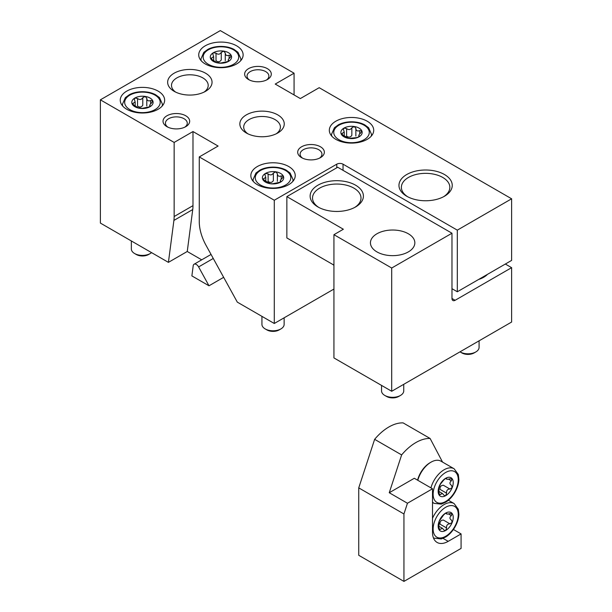 <?xml version="1.0" encoding="UTF-8"?>
<svg xmlns="http://www.w3.org/2000/svg" width="612" height="612" viewBox="0 0 612 612"><rect width="100%" height="100%" fill="white"/><g stroke="black" fill="none" stroke-linecap="round" stroke-linejoin="round"><path stroke-width="0.92" d="M511.617 198.793L511.617 260.414L457.309 291.771L457.309 230.15L511.617 198.793L319.189 87.692L300.347 98.563L275.232 84.066L294.074 73.195L220.297 30.6L100.383 99.832L174.152 142.428L174.152 216.518A35.519 20.502 -120 0 1 173.907 220.419L168.415 262.364L187.249 251.486L201.708 259.832M294.074 73.195L294.074 94.944M333.938 289.055L274.291 323.488L274.291 200.246L199.267 156.924L218.102 146.054L192.987 131.549L174.152 142.428M199.267 156.924L199.267 221.628A35.519 20.502 -120 0 0 206.014 245.297L237.318 302.144L274.291 323.488M223.655 277.328L208.99 285.789L191.877 275.905L193.201 265.776A4.437 2.563 -120 0 1 194.088 264.231A4.437 2.563 -120 0 1 198.609 266.931L208.99 285.789M100.383 99.832L100.383 223.082L168.415 262.364M267.39 68.659A13.319 7.688 180 0 1 267.39 79.537A13.319 7.688 180 0 1 248.548 79.537A13.319 7.688 180 0 1 248.548 68.659A13.319 7.688 180 0 1 267.39 68.659M185.765 115.783A13.319 7.688 180 0 1 185.765 126.661A13.319 7.688 180 0 1 166.931 126.661A13.319 7.688 180 0 1 166.931 115.783A13.319 7.688 180 0 1 185.765 115.783M320.443 146.773A13.319 7.688 180 0 1 320.443 157.651A13.319 7.688 180 0 1 301.601 157.651A13.319 7.688 180 0 1 301.609 146.773A13.319 7.688 180 0 1 320.443 146.773M277.749 114.88A22.2 12.814 180 0 1 277.749 133.003A22.2 12.814 180 0 1 246.353 133.003A22.2 12.814 180 0 1 246.353 114.88A22.2 12.814 180 0 1 277.749 114.88M205.548 73.195A22.2 12.814 180 0 1 205.548 91.318A22.2 12.814 180 0 1 174.152 91.318A22.2 12.814 180 0 1 174.152 73.195A22.2 12.814 180 0 1 205.548 73.195M126.753 109.257A22.2 12.814 0 0 0 150.942 112.034A22.2 12.814 0 0 0 164.643 100.2A22.2 12.814 0 0 0 142.443 87.378A22.2 12.814 0 0 0 120.25 100.2A22.2 12.814 0 0 0 126.753 109.257M205.234 63.946A22.2 12.814 0 0 0 229.423 66.723A22.2 12.814 0 0 0 243.125 54.889A22.2 12.814 0 0 0 220.924 42.067A22.2 12.814 0 0 0 198.732 54.889A22.2 12.814 0 0 0 205.234 63.946M257.338 184.656A22.2 12.814 0 0 0 281.535 187.433A22.2 12.814 0 0 0 295.236 175.59A22.2 12.814 0 0 0 273.036 162.777A22.2 12.814 0 0 0 250.843 175.59A22.2 12.814 0 0 0 257.338 184.656M335.82 139.345A22.2 12.814 0 0 0 360.017 142.122A22.2 12.814 0 0 0 373.718 130.28A22.2 12.814 0 0 0 351.517 117.466A22.2 12.814 0 0 0 329.325 130.28A22.2 12.814 0 0 0 335.82 139.345M444.442 174.504A26.637 15.377 180 0 1 444.442 196.253A26.637 15.377 180 0 1 406.766 196.253A26.637 15.377 180 0 1 406.773 174.504A26.637 15.377 180 0 1 444.442 174.504M457.309 230.15L343.041 164.177A4.437 2.563 0 0 0 336.768 164.177L274.291 200.246M451.977 288.688L457.309 291.771M407.661 196.743A24.235 13.992 180 0 1 401.373 187.341A24.235 13.992 180 0 1 416.328 174.412A24.235 13.992 180 0 1 442.744 177.449A24.235 13.992 180 0 1 449.843 187.341A24.235 13.992 180 0 1 443.555 196.743M175.644 92.098A18.352 10.595 180 0 1 171.498 85.397A18.352 10.595 180 0 1 182.827 75.605A18.352 10.595 180 0 1 202.824 77.9A18.352 10.595 180 0 1 208.202 85.397A18.352 10.595 180 0 1 204.056 92.098M247.845 133.783A18.352 10.595 180 0 1 243.698 127.082A18.352 10.595 180 0 1 255.028 117.29A18.352 10.595 180 0 1 275.025 119.585A18.352 10.595 180 0 1 280.403 127.082A18.352 10.595 180 0 1 276.257 133.783M302.542 158.141A10.917 6.304 180 0 1 300.11 154.178A10.917 6.304 180 0 1 306.841 148.349A10.917 6.304 180 0 1 318.745 149.718A10.917 6.304 180 0 1 321.943 154.178A10.917 6.304 180 0 1 319.51 158.141M167.864 127.151A10.917 6.304 180 0 1 165.431 123.18A10.917 6.304 180 0 1 172.171 117.359A10.917 6.304 180 0 1 184.067 118.728A10.917 6.304 180 0 1 187.264 123.18A10.917 6.304 180 0 1 184.832 127.151M249.482 80.027A10.917 6.304 180 0 1 247.049 76.056A10.917 6.304 180 0 1 253.789 70.235A10.917 6.304 180 0 1 265.692 71.604A10.917 6.304 180 0 1 268.89 76.056A10.917 6.304 180 0 1 266.457 80.027M192.987 131.549L192.987 205.647L174.152 216.518M187.249 251.486L192.742 209.541A35.519 20.502 -120 0 0 192.987 205.647M216.587 62.455L220.595 63.059L228.46 61.414A10.656 6.151 180 0 1 218.17 63.005A10.656 6.151 180 0 1 210.635 58.653A10.656 6.151 180 0 1 213.389 52.709A10.656 6.151 180 0 1 223.686 51.117A10.656 6.151 180 0 1 231.221 55.47A10.656 6.151 180 0 1 228.46 61.414L229.064 60.787M228.222 60.075L228.766 60.557C227.763 60.274 228.23 59.265 230.173 57.536L231.221 55.47L229.102 55.218C226.738 56.059 225.453 55.317 225.262 53.007L225.262 52.946M211.683 59.67L211.683 57.911L210.635 58.653L216.594 62.462M225.262 53.198L225.262 60.649L225.262 53.007L223.686 51.117L221.261 52.387L221.261 59.922C219.915 62.003 218.163 62.271 216.021 60.733L216.021 53.198L213.389 52.709L212.785 53.825L213.634 56.671L211.683 57.911M216.021 53.198C218.155 54.736 219.899 54.468 221.261 52.387M138.113 107.773L142.114 108.37L149.978 106.725A10.656 6.151 180 0 1 139.689 108.316A10.656 6.151 180 0 1 132.154 103.964A10.656 6.151 180 0 1 134.908 98.019A10.656 6.151 180 0 1 145.205 96.428A10.656 6.151 180 0 1 152.74 100.781A10.656 6.151 180 0 1 149.978 106.725L150.583 106.098M149.733 106.855L149.733 105.386L150.284 105.868C149.282 105.585 149.749 104.575 151.692 102.847L152.74 100.781L150.621 100.529C148.257 101.37 146.972 100.628 146.781 98.318L146.781 98.257M133.202 104.981L133.202 103.221L132.154 103.964L138.113 107.75M146.781 98.509L146.781 105.96L146.781 98.318L145.205 96.428L142.78 97.698L142.78 105.233C141.433 107.314 139.689 107.582 137.539 106.044L137.539 98.509L134.908 98.019L134.303 99.136L135.153 101.982L133.202 103.221M137.539 98.509C139.674 100.047 141.418 99.779 142.78 97.698M151.577 252.634A11.1 6.411 180 0 1 150.292 253.521L148.563 254.523A8.645 4.995 180 0 1 136.331 254.523L134.594 253.521A11.1 6.411 180 0 1 131.35 248.992L131.35 240.96M150.292 253.521A11.1 6.411 180 0 1 134.594 253.521L136.331 254.523M342.276 135.061L342.276 133.309L341.228 134.051L348.763 138.404L356.429 137.646L359.053 136.805A10.656 6.151 180 0 1 348.763 138.404A10.656 6.151 180 0 1 341.228 134.051A10.656 6.151 180 0 1 343.982 128.107A10.656 6.151 180 0 1 354.279 126.516A10.656 6.151 180 0 1 361.814 130.869A10.656 6.151 180 0 1 359.053 136.805L359.657 136.185M358.808 136.943L358.808 135.474L359.359 135.956C358.357 135.673 358.823 134.663 360.766 132.926L361.814 130.869L359.688 130.616C357.324 131.458 356.046 130.716 355.855 128.405L355.855 128.344M355.855 128.596L355.855 136.048L355.855 128.405L354.279 126.516L351.846 127.786L351.846 135.321C350.508 137.402 348.756 137.669 346.614 136.132L346.614 128.596L343.982 128.107L343.378 129.224L344.227 132.062L342.276 133.309M346.614 128.596C348.748 130.134 350.492 129.859 351.846 127.786M263.795 180.372L263.795 178.62L262.747 179.362L270.282 183.707L272.707 183.768L280.571 182.116A10.656 6.151 180 0 1 270.282 183.707A10.656 6.151 180 0 1 262.747 179.362A10.656 6.151 180 0 1 265.501 173.418A10.656 6.151 180 0 1 275.798 171.827A10.656 6.151 180 0 1 283.333 176.18A10.656 6.151 180 0 1 280.571 182.116L281.176 181.496M280.327 182.246L280.327 180.785L280.877 181.267C279.875 180.984 280.342 179.974 282.285 178.237L283.333 176.18L281.206 175.927C278.843 176.769 277.565 176.026 277.374 173.716L277.374 173.647M277.374 173.9L277.374 181.359L277.374 173.716L275.798 171.827L273.365 173.097L273.365 180.632C272.026 182.713 270.274 182.98 268.132 181.443L268.132 173.9L265.501 173.418L264.897 174.535L265.746 177.373L263.795 178.62M268.132 173.9C270.267 175.445 272.011 175.17 273.365 173.097M284.136 317.804L284.136 324.391A11.1 6.411 180 0 1 280.885 328.919L279.156 329.922A8.645 4.995 180 0 1 266.924 329.922L265.187 328.919A11.1 6.411 180 0 1 261.936 324.391L261.936 316.358M280.885 328.919A11.1 6.411 180 0 1 265.187 328.919L266.924 329.922M505.344 264.04L511.617 267.666L511.617 322.042L391.703 391.275L333.938 357.928L333.938 234.679L343.355 229.24L286.852 196.62L286.852 237.938L332.056 264.04A15.981 9.226 -120 0 1 333.938 265.31M478.661 279.447A22.2 12.814 0 0 0 487.45 274.375M333.938 234.679L391.703 268.025L451.977 233.226L451.977 298.48A4.437 2.563 120 0 0 452.895 300.507A4.437 2.563 120 0 0 455.114 300.293L511.617 267.666M451.977 233.226L337.709 167.26L286.852 196.62M376.946 251.899A22.2 12.814 0 0 0 401.135 254.676A22.2 12.814 0 0 0 414.844 242.834A22.2 12.814 0 0 0 392.644 230.02A22.2 12.814 0 0 0 370.444 242.834A22.2 12.814 0 0 0 376.946 251.899M355.603 185.199A26.637 15.377 180 0 1 355.603 206.948A26.637 15.377 180 0 1 317.926 206.948A26.637 15.377 180 0 1 317.926 185.199A26.637 15.377 180 0 1 355.603 185.199M391.703 268.025L391.703 391.275M318.821 207.437A24.235 13.992 180 0 1 312.525 198.036A24.235 13.992 180 0 1 327.489 185.107A24.235 13.992 180 0 1 353.904 188.144A24.235 13.992 180 0 1 361.003 198.036A24.235 13.992 180 0 1 354.708 207.437M403.744 384.321L403.744 390.907A11.1 6.411 180 0 1 400.493 395.436L398.756 396.438A8.645 4.995 180 0 1 386.524 396.438L384.795 395.436A11.1 6.411 180 0 1 381.544 390.907L381.544 385.407M400.493 395.436A11.1 6.411 180 0 1 384.795 395.436L386.524 396.438M479.081 340.823L479.081 347.409A11.1 6.411 180 0 1 475.83 351.938L474.101 352.94A8.645 4.995 180 0 1 461.869 352.94L460.14 351.938A11.1 6.411 180 0 1 459.987 351.846M475.83 351.938A11.1 6.411 180 0 1 460.14 351.938L461.869 352.94M442.545 462.083L430.114 438.475L403.117 422.892A42.618 24.61 120 0 0 374.636 439.332L358.739 487.879L358.739 555.298L403.943 581.4L461.081 548.413L461.081 533.916L448.206 541.345A22.2 12.814 120 0 1 437.106 542.446A22.2 12.814 120 0 1 432.508 532.279L432.508 488.781L407.454 503.248L403.943 513.981L358.739 487.879M430.114 438.475A42.618 24.61 120 0 0 401.633 454.915L374.636 439.332M401.633 454.915L389.247 492.737L407.454 503.248M403.943 513.981L403.943 581.4M432.508 488.781L414.301 478.27L389.247 492.737M453.408 529.487L461.081 533.916M438.972 526.305L442.392 528.278L444.427 530.436L445.697 530.474A10.656 6.151 -60 0 1 439.171 529.885A10.656 6.151 -60 0 1 439.171 521.187A10.656 6.151 -60 0 1 445.697 513.07A10.656 6.151 -60 0 1 452.222 513.652A10.656 6.151 -60 0 1 452.222 522.357A10.656 6.151 -60 0 1 445.697 530.474L446.592 527.957C446.332 525.326 447.441 523.948 449.912 523.826L452.222 522.357L451.434 520.078M446.026 512.91L446.592 513.231L445.697 513.07L443.654 514.922L439.171 521.187L438.865 527.269L439.385 530.091M439.171 529.885L442.392 528.286M445.459 513.223L446.729 513.95L446.538 512.856M448.497 513.95L451.381 515.618L451.954 513.422M452.222 513.652L449.912 513.529C447.433 514.34 446.324 514.241 446.592 513.231M451.381 515.618C449.468 517.232 449.468 518.708 451.381 520.047L451.212 519.948M446.592 527.957L440.059 524.186C439.791 521.569 440.9 520.192 443.379 520.055L449.912 523.826M417.583 480.168A18.559 10.718 -60 0 1 429.999 462.756L431.001 462.175A19.982 11.536 -60 0 1 440.992 461.188L454.112 468.761L458.342 474.529L458.893 479.54C458.694 483.717 457.394 487.94 454.984 492.209C452.452 496.554 449.384 499.866 445.781 502.161L441.283 504.135L434.137 503.37A19.982 11.536 -60 0 1 432.508 502.054M417.805 480.298A19.982 11.536 -60 0 1 431.001 462.175M446.026 478.11L446.592 478.431L445.697 478.27L443.654 480.129L440.334 484.26L438.865 488.039L439.171 495.085L442.392 493.486L444.427 495.636L445.697 495.674A10.656 6.151 -60 0 1 439.171 495.085A10.656 6.151 -60 0 1 439.171 486.387A10.656 6.151 -60 0 1 445.697 478.27A10.656 6.151 -60 0 1 452.222 478.852A10.656 6.151 -60 0 1 452.222 487.557A10.656 6.151 -60 0 1 445.697 495.674L446.592 493.157C446.332 490.526 447.441 489.149 449.912 489.026L452.222 487.557L451.434 485.278M445.459 478.423L446.729 479.15L446.538 478.056M448.497 479.158L451.381 480.818L451.954 478.622M452.222 478.852L449.912 478.729C447.433 479.548 446.324 479.448 446.592 478.431M451.381 480.818C449.468 482.432 449.468 483.908 451.381 485.247L451.212 485.148M446.592 493.157L440.059 489.386C439.791 486.769 440.9 485.392 443.379 485.255L449.912 489.026M343.041 170.335L343.041 164.177M336.768 167.803L336.768 164.177M192.742 209.541L173.907 220.419M213.267 258.463L198.609 266.931M201.226 60.795A19.982 11.536 180 0 1 200.95 58.874L200.95 60.473M200.95 58.874L203.827 52.326L207.889 49.35C211.607 47.43 215.914 46.451 220.817 46.405C225.843 46.42 230.25 47.415 234.036 49.396L237.999 52.303L240.906 58.874A19.982 11.536 180 0 1 240.623 60.795M208.371 64.314A17.756 10.251 180 0 1 216.327 47.155A17.756 10.251 180 0 1 238.083 59.716A17.756 10.251 180 0 1 208.371 64.314M228.766 61.208L228.766 60.557M229.102 58.538L229.102 55.218M122.744 106.105A19.982 11.536 180 0 1 122.469 104.185L122.469 105.784M122.469 104.185L125.345 97.637L129.415 94.661C133.125 92.741 137.432 91.762 142.336 91.716C147.362 91.731 151.768 92.726 155.555 94.707L159.518 97.614L162.425 104.185A19.982 11.536 180 0 1 162.142 106.105M129.889 109.625A17.756 10.251 180 0 1 137.853 92.466A17.756 10.251 180 0 1 159.602 105.027A17.756 10.251 180 0 1 129.889 109.625M150.284 106.519L150.284 105.868M150.621 103.849L150.621 100.529M331.819 136.193A19.982 11.536 180 0 1 331.543 134.273L331.543 135.872M331.543 134.273L334.42 127.724L338.482 124.749C342.2 122.828 346.507 121.849 351.41 121.796C356.436 121.819 360.843 122.813 364.63 124.794L368.592 127.701L371.499 134.273A19.982 11.536 180 0 1 371.216 136.193M338.964 139.704A17.756 10.251 180 0 1 346.92 122.553A17.756 10.251 180 0 1 368.669 135.114A17.756 10.251 180 0 1 338.964 139.704M359.359 136.606L359.359 135.956M359.688 133.936L359.688 130.616M253.337 181.504A19.982 11.536 180 0 1 253.062 179.584L253.062 181.183M253.062 179.584L255.938 173.035L260.001 170.06C263.718 168.139 268.025 167.16 272.929 167.107C277.955 167.13 282.362 168.124 286.148 170.098L290.111 173.012L293.018 179.584A19.982 11.536 180 0 1 292.735 181.504M260.483 185.015A17.756 10.251 180 0 1 268.438 167.864A17.756 10.251 180 0 1 290.187 180.425A17.756 10.251 180 0 1 260.483 185.015M280.877 181.909L280.877 181.267M281.206 179.247L281.206 175.927M451.977 298.48L455.114 300.293M485.27 275.63A17.756 10.251 180 0 1 484.803 276.57M443.034 538.361L448.206 541.345M432.508 518.288A19.982 11.536 -60 0 1 454.112 503.561L448.389 500.256M454.112 503.561L458.342 509.329L458.893 514.34C458.694 518.517 457.394 522.74 454.984 527.009C452.452 531.354 449.384 534.666 445.781 536.961L441.283 538.935L434.137 538.17A19.982 11.536 -60 0 1 433.342 537.627M433.135 529.02A17.756 10.251 -60 0 1 451.977 505.589A17.756 10.251 -60 0 1 451.977 530.703A17.756 10.251 -60 0 1 433.135 529.02M438.819 528.477L440.334 529.349M430.924 487.871A19.982 11.536 -60 0 1 454.112 468.761M433.135 494.221A17.756 10.251 -60 0 1 451.977 470.789A17.756 10.251 -60 0 1 451.977 495.904A17.756 10.251 -60 0 1 433.135 494.221M438.819 493.677L440.334 494.55M211.048 254.439L194.088 264.231M240.906 58.874L240.906 60.473M228.215 61.544L228.215 60.075M213.642 60.619L213.642 56.671M162.425 104.185L162.425 105.784M135.16 105.93L135.16 101.982M371.499 134.273L371.499 135.872M344.235 136.017L344.235 132.062M293.018 179.584L293.018 181.183M265.753 181.328L265.753 177.373M434.137 538.17L433.38 537.726M434.137 503.37L432.508 502.429M438.972 491.505L442.392 493.479"/></g></svg>
